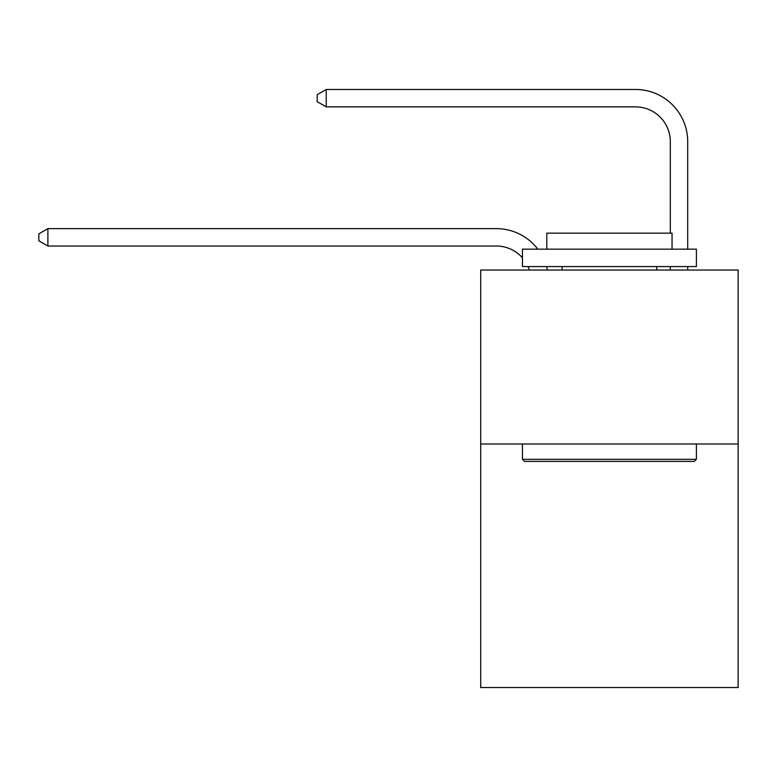 <?xml version="1.0" encoding="UTF-8"?>
<svg xmlns="http://www.w3.org/2000/svg" width="777" height="777" viewBox="0 0 777 777"><rect width="100%" height="100%" fill="white"/><g stroke="black" fill="none" stroke-linecap="round" stroke-linejoin="round"><path stroke-width="1.17" d="M738.15 443.988L738.15 687.528L480.701 687.528L480.701 270.037L738.15 270.037L738.15 443.988L480.701 443.988M496.348 228.632L47.892 228.632L496.348 228.632A52.185 52.185 137.4 0 1 537.839 249.164M670.308 233.158L670.308 141.657A34.79 34.79 86.3 0 0 635.518 106.867L326.223 106.867L317.181 101.651L317.181 94.687L326.223 89.472L635.518 89.472A52.185 52.185 -93.7 0 1 687.703 141.657L687.703 249.164M524.533 461.383L522.445 459.304L696.396 459.304L694.317 461.383L524.533 461.383M696.396 249.164L696.396 266.56L522.445 266.56L522.445 249.164L696.396 249.164M546.804 249.164L546.804 233.158L672.047 233.158L672.047 249.164M696.396 443.988L696.396 459.304M522.445 443.988L522.445 459.304M656.74 266.56L656.74 270.037M562.111 266.56L562.111 270.037M670.308 141.657A34.79 34.79 86.3 0 0 635.518 106.867A34.79 34.79 86.3 0 1 670.308 141.657A34.79 34.79 86.3 0 0 635.518 106.867A34.79 34.79 86.3 0 1 670.308 141.657A34.79 34.79 86.3 0 0 635.518 106.867A34.79 34.79 86.3 0 1 670.308 141.657A34.79 34.79 86.3 0 0 635.518 106.867A34.79 34.79 86.3 0 1 670.308 141.657A34.79 34.79 86.3 0 0 635.518 106.867A34.79 34.79 86.3 0 1 670.308 141.657A34.79 34.79 86.3 0 0 635.518 106.867A34.79 34.79 86.3 0 1 670.308 141.657A34.79 34.79 86.3 0 0 635.518 106.867A34.79 34.79 86.3 0 1 670.308 141.657A34.79 34.79 86.3 0 0 635.518 106.867A34.79 34.79 86.3 0 1 670.308 141.657A34.79 34.79 86.3 0 0 635.518 106.867A34.79 34.79 86.3 0 1 670.308 141.657A34.79 34.79 86.3 0 0 635.518 106.867M529.428 270.037A34.79 34.79 -42.6 0 0 528.088 266.56M522.445 257.809A34.79 34.79 -42.6 0 0 496.348 246.027L47.892 246.027L38.85 240.812L38.85 233.858L47.892 228.632L47.892 246.027M546.552 266.56A52.185 52.185 137.4 0 1 547.416 270.037M687.703 266.56L687.703 270.037M670.308 270.037L670.308 266.56M326.223 106.867L326.223 89.472L635.518 89.472"/></g></svg>
